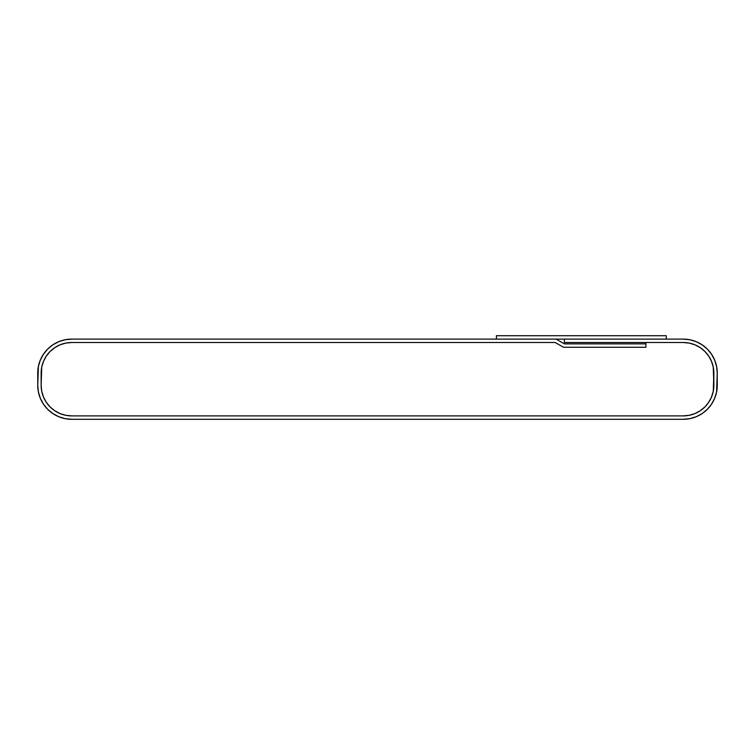 <?xml version="1.0" encoding="UTF-8"?>
<svg xmlns="http://www.w3.org/2000/svg" width="755" height="755" viewBox="0 0 755 755"><rect width="100%" height="100%" fill="white"/><g stroke="black" fill="none" stroke-linecap="round" stroke-linejoin="round"><path stroke-width="1.13" d="M708.7 356.096L711.521 361.381L708.7 356.096L704.896 351.462L700.262 347.659L694.977 344.837L689.24 343.091L694.977 344.837L700.262 347.659L704.896 351.462L708.7 356.096L711.521 361.381L713.267 367.119L713.852 373.083A30.577 30.577 0 0 0 683.275 342.506L689.24 343.091L683.275 342.506L564.362 342.506L683.275 342.506L645.902 342.506L645.902 347.262L563.457 347.262L555.218 342.506L71.725 342.506A30.577 30.577 0 0 0 41.148 373.083A30.577 30.577 0 0 1 71.725 342.506L555.218 342.506L71.725 342.506L555.218 342.506L563.457 347.262L555.218 342.506L563.457 347.262L645.902 347.262L645.902 343.865L564.362 343.865L645.902 343.865L645.902 347.262L563.457 347.262L645.902 347.262L645.902 342.506L683.275 342.506A30.577 30.577 0 0 1 713.852 373.083L713.852 385.314A30.577 30.577 0 0 1 683.275 415.892L71.725 415.892A30.577 30.577 0 0 1 41.148 385.314L41.733 367.119L43.479 361.381L46.3 356.096L50.104 351.462L54.737 347.659L60.023 344.837L65.761 343.091L71.725 342.506L65.761 343.091L60.023 344.837L54.737 347.659L50.104 351.462L46.3 356.096L43.479 361.381L41.733 367.119L41.148 373.083L41.733 367.119M564.362 342.506L564.362 339.108L683.275 339.108A33.975 33.975 0 0 1 717.25 373.083L717.25 385.314A33.975 33.975 0 0 1 683.275 419.289L71.725 419.289A33.975 33.975 0 0 1 37.75 385.314L37.75 373.083A33.975 33.975 0 0 1 71.725 339.108L556.124 339.108L564.362 343.865L556.124 339.108L71.725 339.108L65.1 339.759L58.72 341.694L52.85 344.837L47.697 349.055L43.479 354.208L40.336 360.078L38.401 366.458L37.75 385.314L38.401 391.939L40.336 398.319L43.479 404.189L47.697 409.342L52.85 413.561L58.72 416.703L65.1 418.638L71.725 419.289L683.275 419.289L689.9 418.638L696.28 416.703L702.15 413.561L707.303 409.342L711.521 404.189L714.664 398.319L716.599 391.939L717.25 373.083L716.599 366.458L714.664 360.078L711.521 354.208L707.303 349.055L702.15 344.837L696.28 341.694L689.9 339.759L683.275 339.108L564.362 339.108L564.362 342.506M713.852 373.083L713.852 385.314L713.267 367.119L713.852 373.083L713.267 391.279L711.521 397.017L708.7 402.302L704.896 406.936L700.262 410.739L694.977 413.561L689.24 415.307L683.275 415.892L71.725 415.892L65.761 415.307L60.023 413.561L54.737 410.739L50.104 406.936L46.3 402.302L43.479 397.017L41.733 391.279L41.148 385.314A30.577 30.577 0 0 0 71.725 415.892L683.275 415.892L71.725 415.892L65.761 415.307L60.023 413.561L54.737 410.739L50.104 406.936L46.3 402.302L43.479 397.017L46.3 402.302M710.238 399.725L708.7 402.302L711.521 397.017L713.267 391.279L713.852 385.314L713.267 391.279M44.762 358.672L46.3 356.096M52.85 344.837L47.697 349.055M40.336 360.078L38.401 366.458M702.15 413.561L707.303 409.342M714.664 398.319L716.599 391.939M689.9 339.759L683.275 339.108M713.852 385.314A30.577 30.577 0 0 1 683.275 415.892L689.24 415.307L694.977 413.561L700.262 410.739L704.896 406.936L708.7 402.302M41.733 391.279L43.479 397.017M713.267 367.119L711.521 361.381M41.148 373.083L41.148 385.314M666.288 339.108L496.412 339.108L496.412 335.711L666.288 335.711L666.288 339.108L496.412 339.108L496.412 335.711L666.288 335.711L666.288 339.108"/></g></svg>
